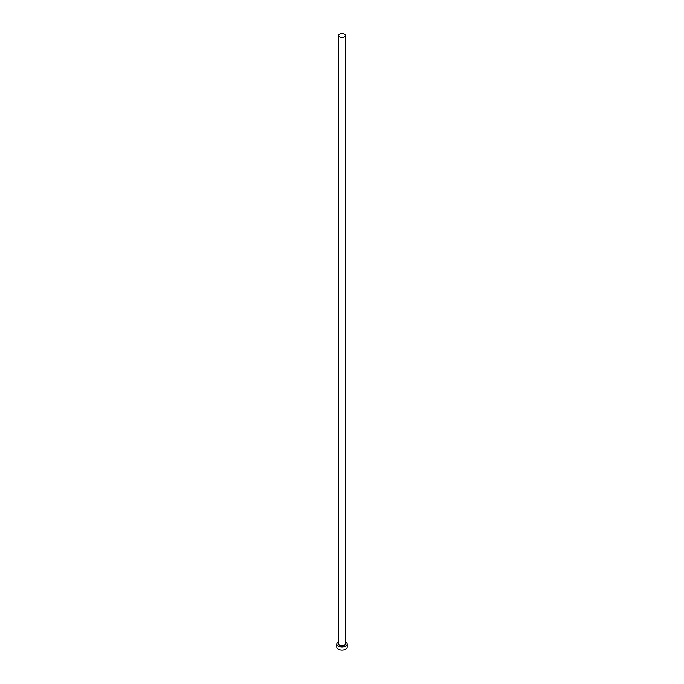 <?xml version="1.0" encoding="UTF-8"?>
<svg xmlns="http://www.w3.org/2000/svg" width="684" height="684" viewBox="0 0 684 684"><rect width="100%" height="100%" fill="white"/><g stroke="black" fill="none" stroke-linecap="round" stroke-linejoin="round"><path stroke-width="1.03" d="M339.632 36.936A3.352 1.932 0 0 0 343.282 37.355A3.352 1.932 0 0 0 345.352 35.568A3.352 1.932 0 0 0 344.368 34.2A3.352 1.932 0 0 0 340.717 33.781A3.352 1.932 0 0 0 338.648 35.568A3.352 1.932 0 0 0 339.632 36.936M338.648 641.669A5.215 3.01 0 0 0 336.784 643.977A5.215 3.01 0 0 0 338.315 646.106A5.215 3.01 0 0 0 343.992 646.756A5.215 3.01 0 0 0 347.216 643.977A5.215 3.01 0 0 0 345.685 641.849A5.215 3.01 0 0 0 345.352 641.669M336.784 643.977L336.784 647.021A5.215 3.01 0 0 0 338.315 649.15A5.215 3.01 0 0 0 343.992 649.8A5.215 3.01 0 0 0 347.216 647.021L347.216 643.977M345.352 643.396A3.505 2.018 180 0 1 343.796 645.713A3.505 2.018 180 0 1 339.521 645.405A3.505 2.018 180 0 1 338.648 643.396M338.648 35.568L338.648 643.858A3.352 1.932 0 0 0 339.632 645.226A3.352 1.932 0 0 0 343.282 645.645A3.352 1.932 0 0 0 345.352 643.858L345.352 35.568"/></g></svg>
